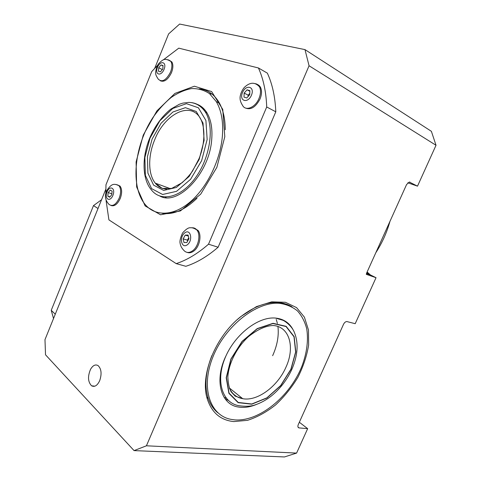<?xml version="1.0" encoding="UTF-8"?>
<svg xmlns="http://www.w3.org/2000/svg" width="481" height="481" viewBox="0 0 481 481"><rect width="100%" height="100%" fill="white"/><g stroke="black" fill="none" stroke-linecap="round" stroke-linejoin="round"><path stroke-width="0.72" d="M217.779 412.74C213.071 408.904 209.716 403.595 207.714 396.807C204.413 384.77 205.808 371.013 211.893 355.537M237.632 319.312L240.452 316.937C253.583 306.692 266.149 301.888 278.156 302.531C283.435 302.904 288.089 304.377 292.117 306.95M233.778 421.578L247.535 420.328C257.161 417.219 266.522 412.079 275.607 404.912C284.241 396.807 291.684 387.578 297.943 377.218C303.307 366.516 306.872 355.784 308.64 345.027L308.471 329.99L304.407 317.153L296.567 307.606L285.401 302.278L271.675 301.846L256.469 306.601L241.131 316.342C215.476 336.303 199.693 375.481 207.275 398.905C211.772 412.704 220.605 420.262 233.778 421.578M287.872 305.02L287.301 304.509M296.591 453.09L146.428 445.797L309.061 65.759L436.02 145.274L417.502 186.159L409.331 182.04L406.577 184.542L366.769 272.781L366.281 274.338L376.034 277.705L355.2 323.695L346.861 321.555C345.55 321.603 344.438 322.517 343.53 324.29L298.28 424.591C297.583 426.4 297.805 427.507 298.954 427.898L307.66 428.655L296.591 453.09L284.439 456.95L134.061 450.607L146.428 445.797M224.092 397.342L226.353 398.34M436.02 145.274L431.385 131.319L304.978 49.609L309.061 65.759M407.816 182.774L417.502 186.159M375.829 252.699C382.124 243.001 386.838 232.551 389.965 221.356M376.034 277.705L370.448 274.952L367.117 272.012M304.978 49.609L179.623 24.05L168.609 33.917L154.696 68.326M105.832 189.165L44.98 339.646L45.521 354.798L134.061 450.607M99.699 380.657C97.348 385.582 94.649 387.301 91.6 385.81C87.897 381.956 87.548 376.443 90.566 369.27C92.911 365.332 95.424 364.111 98.106 365.614C101.401 368.891 101.93 373.905 99.699 380.657M307.66 428.655L299.338 422.252M370.448 274.952L366.468 273.569M53.517 318.53L51.239 310.329L93.494 205.609L101.557 199.735M51.239 310.329L55.267 314.201M93.494 205.609L98.01 208.501M199.302 88.883C207.413 89.688 213.925 94.084 218.831 102.062C223.07 109.319 225.21 118.542 225.24 129.738M197.018 198.25C184.842 210.005 173.196 215.025 162.091 213.305M143.254 135.107L136.105 161.923L136.652 186.977L145.124 205.91L160.534 214.785L180.387 210.949L200.721 194.126L216.859 167.364L224.807 136.712L222.763 109.434L211.622 91.564L194.39 86.219L174.922 93.416L156.89 110.895L143.254 135.107M212.091 94.108L209.379 93.542M105.82 193.548L105.97 184.8L151.713 71.609L157.708 65.2M163.251 59.927L178.782 48.154L258.435 67.971C263.384 78.896 266.143 91.895 266.714 106.974L208.513 244.204C197.697 253.637 186.923 260.113 176.196 263.624L108.916 219.883L106.079 200.511M165.308 197.06L165.933 197.619M206.018 112.344L206.589 112.247M176.196 263.624L185.84 266.294C196.579 262.866 207.347 256.505 218.133 247.222L275.799 111.802C275.168 96.879 272.354 83.989 267.352 73.136L258.435 67.971M208.513 244.204L218.133 247.222M266.714 106.974L275.799 111.802M246.771 97.974L244.005 97.114L244.168 93.049L247.096 89.809L249.88 90.638L249.723 94.733L246.771 97.974M247.096 89.809L249.855 91.3M249.777 93.368L248.142 95.166L248.088 96.525M244.168 93.049L248.142 95.166M245.478 108.015C250.854 110.191 255.706 107.179 260.041 98.96C261.832 94.444 262.001 90.596 260.54 87.416C259.602 85.618 258.219 84.56 256.397 84.247M160.48 71.843L158.441 71.206L158.706 67.749L161.009 64.911L163.059 65.518L162.794 68.993L160.48 71.843M161.009 64.911L163.029 65.951M158.706 67.749L162.313 69.589M160.311 80.766C164.261 82.401 167.995 79.672 171.507 72.583C173.184 68.146 173.31 64.61 171.885 61.977L169.228 60.209M183.165 238.853L185.233 235.113L188.125 235.041L188.949 238.732L186.856 242.496L183.97 242.538L183.165 238.853L187.374 240.157L187.596 241.167M185.233 235.113L188.36 236.099M188.72 237.722L187.374 240.157M187.151 252.381C189.225 253.192 191.414 252.765 193.711 251.1C199.585 247.018 202.02 235.017 197.956 230.357L193.602 228.126M107.822 196.146L108.159 192.574L110.293 190.085L112.109 191.167L111.778 194.757L109.632 197.246L107.822 196.146L109.969 196.855M108.159 192.574L111.869 193.825M111.063 205.513C114.454 206.596 117.508 204.251 120.244 198.473C122.168 193.14 122.096 189.009 120.022 186.081L117.328 184.806M197.192 104.317C201.076 105.814 204.305 108.604 206.866 112.686C210.961 119.468 212.578 128.355 211.724 139.34C209.566 173.485 177.856 206.373 159.896 196.08M202.79 107.756L201.834 107.612M165.398 197.066L166.167 197.637M222.396 135.967C220.364 160.618 206.752 188.017 189.929 202.164C173.076 216.36 155.243 216.444 145.238 204.593C130.002 186.586 134.211 145.755 153.03 117.376C158.55 109.566 164.592 102.928 171.17 97.463C177.922 92.827 184.686 89.869 191.468 88.588C198.094 88.378 204.118 90.079 209.554 93.681L216.294 101.623C221.41 110.438 223.443 121.885 222.396 135.967M256.541 404.407C250.775 406.824 245.292 407.774 240.085 407.257L238.299 407.004C220.635 404.551 213.919 379.798 226.244 355.291M225.318 399.122L228.12 400.27M234.536 419.865L231.133 419.378C209.86 415.62 200.385 387.427 213.077 356.511C225.523 325.559 256.806 301.383 279.443 303.313C286.435 304.287 292.448 306.824 297.48 310.936C301.84 315.825 304.924 321.813 306.746 328.896C308.483 340.338 306.92 352.663 302.062 365.867C290.169 396.266 259.295 421.987 234.536 419.865M215.019 409.836L214.364 409.427M287.987 304.792L288.57 305.279M409.674 182.058L410.052 182.191M299.104 427.922L297.998 427.056M366.6 273.196L369.089 274.062M291.029 369.27L280.796 385.6L266.889 398.021L251.731 404.19L238.137 402.657L228.902 393.326L226.202 377.747L230.886 359.06L242.069 341.372L257.239 328.577L273.034 323.31L286.153 326.328L294.156 336.628L295.803 351.918L291.029 369.27M293.055 329.719C289.4 322.775 283.537 318.891 275.469 318.061C258.249 316.36 234.5 334.668 225.03 358.074C215.362 381.451 222.487 403.036 238.955 405.711C245.593 406.643 250.944 406.379 255.008 404.918C260.57 403.09 265.891 400.21 270.977 396.278C280.008 389.003 286.983 379.99 291.907 369.24C298.064 354.798 298.731 342.147 293.897 331.277C291.209 325.631 284.999 321.019 282.78 320.232L275.469 318.061M290.885 369.246L295.635 351.978L293.999 336.766L286.033 326.521L272.98 323.521L257.269 328.763L242.171 341.492L231.054 359.091L226.395 377.675L229.076 393.175L238.257 402.465L251.779 403.992L266.865 397.859L280.706 385.497L290.885 369.246M229.305 387.933L242.731 398.695L235.167 396.116L231.199 391.871C229.275 388.684 228.156 383.694 227.844 376.894C228.715 363.179 236.929 347.186 248.455 336.646C257.636 329.395 265.891 325.685 273.238 325.511C289.61 326.623 295.196 347.33 285.997 367.105C277.777 386.273 257.479 401.557 242.731 398.695C236.574 397.571 232.107 394.011 229.335 388.017M154.539 140.151C164.219 114.646 189.869 100.703 200.15 118.001C205.315 126.731 205.267 143.242 199.062 158.61L192.659 170.851C190.554 174.128 187.037 178.09 182.107 182.738L171.663 188.426L162.271 188.414L155.267 183.141C148.046 174.254 147.914 156.121 154.539 140.151M166.522 189.123C161.965 188.817 158.213 186.826 155.267 183.141L170.46 188.72M152.092 139.105L147.414 156.758L147.901 173.1L153.601 185.143L163.678 190.416L176.353 187.476L189.099 176.509L199.122 159.572L204.13 140.338L203.024 123.082L196.23 111.484L185.401 107.678L172.883 112.001L161.087 123.232L152.092 139.105M149.994 138.197L159.818 120.821L172.721 108.484L186.454 103.668L198.382 107.762L205.904 120.466L207.155 139.46L201.641 160.672L190.578 179.317L176.533 191.342L162.608 194.486L151.587 188.63L145.382 175.385L144.877 157.491L149.994 138.197M206.926 112.782L205.339 112.019C200.992 105.736 195.424 102.531 188.642 102.405L182.906 103.102L179.347 104.251L170.635 109.241C161.953 116.402 154.978 126.01 149.711 138.065C141.817 157.161 142.015 179.166 151.515 190.055C161.207 202.435 181.355 197.649 195.791 177.315C210.341 157.137 214.616 126.503 205.339 112.019C201.731 106.355 196.994 103.211 191.113 102.573M272.637 355.687C277.242 345.472 279.01 335.75 277.94 326.515M277.387 323.358L276.25 319.432M260.54 87.416L259.524 86.851C254.96 81.866 249.88 82.065 244.294 87.452C240.777 91.667 239.875 96.903 240.085 98.094C240.007 100.264 240.825 102.687 242.544 105.357C245.508 111.532 255.399 107.54 259.012 98.413C260.81 93.891 260.979 90.037 259.524 86.851C258.453 84.83 256.86 83.754 254.732 83.616M251.443 95.22C247.787 103.926 238.829 101.094 242.49 92.568C246.001 83.983 255.128 86.508 251.443 95.22M171.885 61.977L170.899 61.46C164.616 57.708 163.077 59.428 159.037 63.239C156.523 65.807 155.297 72.667 155.712 73.479C155.531 74.447 156.403 76.365 158.339 79.233C162.193 82.594 166.252 80.207 170.521 72.078C172.198 67.635 172.324 64.099 170.899 61.46L167.953 59.674M164.063 69.354C161.033 76.852 154.425 74.759 157.467 67.4C160.395 59.993 167.123 61.857 164.063 69.354M197.956 230.357L196.873 230.008C194.384 228.277 192.214 227.531 190.356 227.778C188.492 227.501 185.894 229.239 182.564 232.972C180.255 238.059 179.479 241.66 180.231 243.783C180.543 245.983 181.764 248.202 183.892 250.439C186.303 253.006 189.213 253.12 192.622 250.775C198.497 246.681 200.932 234.668 196.873 230.008C195.569 228.397 193.951 227.657 192.021 227.79M187.374 244.745C181.511 249.248 178.932 237.325 184.728 232.9C190.536 228.253 193.302 240.26 187.374 244.745M120.022 186.081L118.999 185.726C113.907 183.273 111.52 183.694 107.029 190.205C104.347 195.388 105.002 200.114 108.989 204.371C112.482 206.89 115.885 204.81 119.21 198.13C121.14 192.785 121.068 188.648 118.999 185.726L116.071 184.457M112.903 195.406C109.987 202.615 104.136 199.008 107.059 191.937C109.884 184.8 115.843 188.197 112.903 195.406M207.714 396.807L207.275 398.905M240.452 316.937L241.131 316.342M94.865 386.177L91.6 385.81M298.954 427.898L298.058 427.206M367.821 273.01L366.823 272.661M219.492 103.235L216.294 101.623M278.156 302.531L279.443 303.313"/></g></svg>
